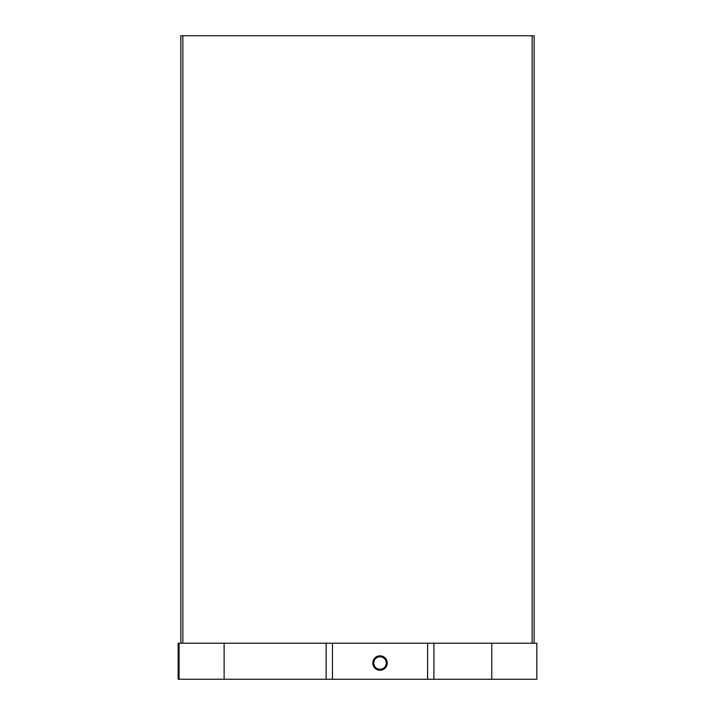 <?xml version="1.0" encoding="UTF-8"?>
<svg xmlns="http://www.w3.org/2000/svg" width="715" height="715" viewBox="0 0 715 715"><rect width="100%" height="100%" fill="white"/><g stroke="black" fill="none" stroke-linecap="round" stroke-linejoin="round"><path stroke-width="1.07" d="M326.147 643.196L178.151 643.196L178.151 679.25L427.606 679.25L427.606 643.196L326.147 643.196L326.147 679.25M491.786 643.196L491.786 679.25L536.849 679.25L536.849 643.196L427.606 643.196M433.916 643.196L433.916 679.25L491.786 679.25M433.916 679.25L427.606 679.25M387.244 663.028A7.213 7.213 0 0 0 376.43 656.781A7.213 7.213 0 0 0 376.43 669.276A7.213 7.213 0 0 0 387.244 663.028M332.457 643.196L332.457 679.25M224.117 643.196L224.117 679.25M179.054 643.196L179.054 679.25M386.27 663.028A6.238 6.238 0 0 0 376.912 657.63A6.238 6.238 0 0 0 376.912 668.427A6.238 6.238 0 0 0 386.27 663.028M182.861 643.196L182.861 35.75L180.85 35.75L180.85 643.196M182.861 35.75L532.139 35.75L532.139 643.196M532.139 35.75L534.15 35.75L534.15 643.196"/></g></svg>
